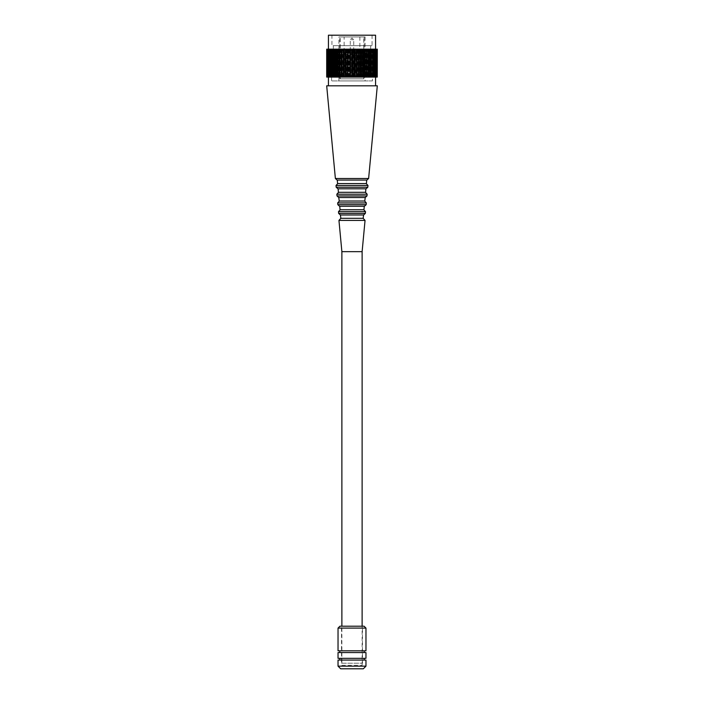 <?xml version="1.0" encoding="UTF-8"?>
<svg xmlns="http://www.w3.org/2000/svg" width="704" height="704" viewBox="0 0 704 704"><rect width="100%" height="100%" fill="white"/><g stroke="black" fill="none" stroke-linecap="round" stroke-linejoin="round"><path stroke-width="0.53" stroke-dasharray="3.52 2.64" d="M372.425 80.934L331.575 80.934L372.425 80.934L372.425 75.082L331.646 72.107L335.984 71.377L372.425 68.974L372.425 72.996L331.575 76.05L342.25 77.088L372.425 75.073M342.25 77.088L331.575 77.088L343.939 77.088L343.939 49.166L338.747 49.166L338.747 77.088L337.48 77.088L338.483 77.088L338.483 49.166L333.617 49.166L333.617 77.088L336.855 77.088L336.855 49.166L332.174 49.166L332.174 77.088L333.951 77.088L333.951 49.166L328.777 49.166L328.777 77.088L329.859 77.088L329.859 49.166L326.7 49.166L326.691 77.088L328.434 77.088L328.53 49.166L326.735 49.166M372.425 68.974L331.575 65.921L372.425 62.867L372.425 66.88L331.575 69.934L372.425 72.987M372.425 62.867L331.575 59.805L372.425 56.751L372.425 60.773L331.575 63.835L372.425 66.88M372.425 54.666L347.714 52.932L372.425 52.932L372.425 54.666L331.575 57.719L372.425 60.773M372.425 52.932L360.712 52.932M360.659 52.932L356.778 52.932M356.391 52.932L346.13 52.932M345.902 52.932L337.577 52.932L345.902 52.642M372.425 56.751L331.646 53.777L337.577 52.932M332.174 49.166L329.859 49.166L330.079 77.088L327.554 77.088L329.243 77.088L329.058 49.166L329.058 77.088L332.702 77.088L326.858 77.088L328.53 77.088L328.53 49.166L326.964 49.166L326.788 77.088L328.53 77.088L328.53 49.166L326.788 49.166L326.788 77.088M373.648 77.088L374.942 77.088L373.358 77.088L373.648 49.166L374.942 49.166L374.942 77.088L375.531 77.088L375.329 49.166L376.922 49.166L375.206 49.166L375.47 77.088L375.566 49.166L375.566 77.088L377.309 77.088L377.3 49.166L375.566 49.166L377.3 49.166L377.212 77.088L375.47 77.088L375.47 49.166L374.581 49.166L376.253 49.166L375.786 49.166L375.786 77.088L374.141 77.088L374.141 49.166L373.058 49.166L374.634 49.166L374.634 77.088L375.531 77.088L375.531 49.166L377.212 49.166L375.417 49.166L377.142 49.166L376.922 77.088L375.206 77.088L375.082 49.166L376.79 49.166L372.055 49.166L373.56 49.166L373.56 77.088L377.3 77.088L375.082 77.088L376.79 77.088L376.79 49.166M377.142 77.088L377.142 49.166M375.417 77.088L375.417 49.166M375.082 77.088L375.082 49.166M376.79 77.088L374.757 77.088L374.757 49.166L375.329 49.166M376.922 49.166L375.206 49.166L375.206 77.088L374.757 77.088L374.942 49.166L376.446 49.166L376.446 77.088L373.903 77.088L373.903 49.166L374.634 49.166M376.253 77.088L376.253 49.166M374.581 77.088L374.581 49.166M376.446 49.166L374.757 49.166L374.757 77.088L374.141 77.088L374.378 49.166L375.786 49.166L373.648 49.166M376.446 77.088L373.358 77.088L373.358 49.166L374.378 49.166M375.786 49.166L374.141 49.166L374.141 77.088L373.058 77.088L374.634 77.088M373.058 77.088L373.058 49.166M372.759 77.088L373.921 77.088L372.407 77.088L372.407 49.166L373.921 49.166L373.921 77.088L372.407 77.088L372.759 49.166L373.921 49.166L370.902 49.166L372.328 49.166L372.328 77.088L370.049 77.088L371.298 77.088L371.298 49.166L369.6 49.166L370.929 49.166L370.902 77.088L372.328 77.088M373.56 49.166L372.733 49.166L372.733 77.088L371.298 77.088L371.703 49.166L373.358 49.166L373.358 77.088L372.055 77.088L373.56 77.088M372.055 77.088L372.055 49.166M372.759 49.166L372.407 77.088L370.902 77.088L370.929 49.166L366.608 49.166L367.726 49.166L367.726 77.088L365.517 77.088L370.049 77.088L370.049 49.166L364.945 49.166L365.939 49.166L365.939 77.088L363.783 77.088L365.517 77.088L365.517 49.166L363.176 49.166L364.047 49.166L364.047 77.088L361.962 77.088L363.783 77.088L363.783 49.166L358.547 49.166L358.547 77.088L358.098 77.088L358.098 49.166L355.406 49.166L355.705 77.088L361.962 77.088L361.962 49.166L353.355 49.166L353.514 77.088L352 77.088L354.05 77.088L354.05 49.166L352 49.166L353.514 49.166M371.386 49.166L370.049 49.166L371.298 49.166L371.298 77.088L368.658 77.088L368.658 49.166L371.386 49.166L371.386 77.088L370.049 77.088L370.498 77.088L370.498 49.166L372.328 49.166M369.6 77.088L369.6 49.166M370.498 49.166L370.049 49.166L370.049 77.088L368.658 77.088L369.16 77.088L369.16 49.166L369.899 49.166L369.899 77.088L368.166 77.088L368.166 49.166M368.166 77.088L369.398 77.088L369.398 49.166M369.398 77.088L367.145 77.088L367.145 49.166L368.271 49.166L368.271 77.088L366.608 77.088L367.726 77.088M366.608 77.088L366.608 49.166M365.939 49.166L364.654 49.166L364.654 77.088L363.783 77.088L364.39 77.088L364.654 49.166L363.783 49.166L366.52 49.166L366.52 77.088L365.517 77.088L366.089 77.088L366.089 49.166L367.726 49.166M366.52 49.166L368.658 49.166L368.658 77.088L365.939 77.088M364.945 77.088L364.945 49.166M366.089 49.166L365.517 49.166L365.517 77.088L364.047 77.088M363.176 77.088L363.176 49.166M360.712 49.166L362.692 49.166L362.692 77.088L361.962 77.088L362.595 77.088L362.595 49.166L364.047 49.166M362.692 49.166L363.783 49.166L363.783 77.088L361.328 77.088L361.328 49.166M361.328 77.088L362.058 77.088L362.058 49.166M362.058 77.088L360.061 77.088L360.061 49.166L360.659 49.166L360.659 77.088L357.421 77.088L357.87 77.088L357.87 49.166M359.999 77.088L359.999 49.166M359.401 77.088L359.401 49.166L336.415 49.166L370.674 49.166L346.13 49.386M358.547 49.166L360.659 49.166L360.061 49.166L360.061 77.088L356.778 77.088M357.421 77.088L357.421 49.166M357.87 77.088L356.092 77.088L356.092 49.166L356.391 77.088L355.705 77.088M355.406 77.088L355.406 49.166M354.209 77.088L354.05 49.166L355.705 49.166M354.209 49.166L354.05 77.088L349.791 77.088L352 77.088L352 49.166L349.95 49.166L352 49.166L352 77.088L352 49.166L356.092 49.166L356.391 77.088L353.514 77.088M353.355 77.088L353.355 49.166M352 77.088L347.609 77.088L349.95 77.088L349.95 49.166L351.305 49.166L351.305 77.088L351.305 49.166L352 49.166M349.791 49.166L349.791 77.088M349.096 77.088L349.096 49.166L347.609 49.166L347.609 77.088M349.254 77.088L349.096 49.166M349.95 49.166L349.254 49.166M347.609 49.166L344.775 49.166L344.775 77.088L347.908 77.088L347.908 49.166L346.922 49.166L346.922 77.088L345.453 77.088L345.902 77.088L345.902 49.166L336.274 49.166L342.672 49.166L342.69 77.088L341.308 77.088L342.038 77.088L342.038 49.166L346.922 49.166M349.95 77.088L346.922 77.088M347.222 77.088L347.222 49.166M345.453 49.166L345.453 77.088M344.775 49.166L343.341 49.166L343.341 77.088M343.939 77.088L342.038 77.088L342.038 49.166L341.308 49.166L342.69 49.166L342.672 77.088L341.942 77.088L344.775 77.088M345.224 77.088L345.224 49.166M343.341 49.166L343.939 49.166M343.288 77.088L343.288 49.166M341.308 49.166L341.308 77.088M341.405 77.088L339.346 77.088L342.038 77.088L341.405 77.088L341.405 49.166M340.674 77.088L340.674 49.166M339.346 49.166L339.346 77.088M337.911 49.166L337.911 77.088L340.824 77.088L339.953 77.088L340.217 49.166L340.217 77.088L338.747 77.088M339.61 77.088L339.61 49.166M337.911 77.088L335.729 77.088L338.483 77.088L338.483 49.166L337.48 49.166L338.747 49.166M337.48 49.166L337.48 77.088M336.917 77.088L336.917 49.166M335.729 49.166L335.729 77.088M336.318 77.088L372.944 74.774L331.056 71.72L372.874 68.746L331.056 65.613L372.874 62.638L331.056 59.506L372.874 56.531L331.056 53.398L372.874 50.415L372.944 49.166L371.923 49.166L331.056 51.894L372.944 54.947L331.056 58.01L372.944 61.072L331.056 64.143L372.944 67.197L331.056 70.25L372.944 73.304L331.056 76.358L337.392 77.088L336.274 77.088L336.855 77.088L336.318 77.088L336.318 49.166M335.201 77.088L335.201 49.166M334.101 49.166L334.101 77.088M333.617 77.088L335.834 77.088L334.602 77.088L335.342 77.088L335.342 49.166L336.855 49.166L336.855 77.088M334.84 77.088L334.84 49.166M333.098 77.088L333.098 49.166L335.342 49.166L335.342 77.088L331.672 77.088L332.702 77.088L332.702 49.166L333.951 49.166L332.614 49.166L333.617 49.166M332.614 49.166L332.614 77.088M334.4 77.088L334.4 49.166L333.951 49.166L333.951 77.088L332.174 77.088M333.502 77.088L333.502 49.166M331.267 49.166L331.267 77.088M332.297 77.088L332.297 49.166M330.871 77.088L330.871 49.166M331.945 77.088L330.44 77.088L331.593 77.088L331.945 49.166L330.44 49.166L333.098 49.166L331.672 49.166L332.702 49.166L332.702 77.088L330.642 77.088L330.942 49.166L329.366 49.166L331.593 49.166L331.593 77.088L331.945 49.166M331.241 77.088L331.241 49.166M329.745 77.088L329.745 49.166M328.777 49.166L328.214 49.166L328.214 77.088M326.735 77.088L328.777 77.088M330.352 77.088L330.352 49.166M328.214 49.166L329.859 49.166L327.985 49.166L327.985 77.088M327.985 49.166L327.554 77.088M329.622 77.088L329.622 49.166M327.554 49.166L329.243 49.166L327.378 49.166L327.378 77.088M328.469 49.166L330.097 49.166L330.097 77.088L327.747 77.088L329.243 77.088L329.419 49.166L327.747 49.166L330.642 49.166L330.642 77.088L329.859 77.088L329.859 49.166L328.469 49.166L328.469 77.088M327.378 49.166L327.078 77.088M327.078 49.166L329.243 49.166L329.243 77.088L328.794 77.088L328.794 49.166L327.21 49.166L328.794 49.166L328.794 77.088L326.964 77.088M328.671 77.088L328.671 49.166M326.7 49.166L328.434 49.166L328.434 77.088L326.7 77.088M328.583 77.088L328.583 49.166M327.21 77.088L328.918 77.088L327.21 77.088M328.918 77.088L328.918 49.166M329.419 77.088L329.419 49.166M329.366 77.088L330.942 77.088L329.366 77.088M330.942 77.088L330.942 49.166M334.4 49.166L333.071 49.166M335.834 77.088L335.834 49.166M337.392 77.088L337.392 49.166M339.055 77.088L339.055 49.166M340.824 77.088L340.824 49.166M344.599 77.088L344.001 77.088L344.599 77.088L344.599 49.166L344.001 49.166L344.599 49.166M346.579 77.088L346.13 77.088L346.579 77.088L346.579 49.166L346.13 49.166L347.908 49.166M346.13 49.166L346.579 49.166M347.908 77.088L346.13 77.088M348.594 77.088L348.594 49.166M350.645 77.088L350.645 49.166M352.695 77.088L352.695 49.166M356.778 49.166L358.098 49.166L358.098 77.088L358.547 77.088M362.595 49.166L361.962 49.166L361.962 77.088L360.712 77.088M360.659 77.088L360.061 77.088L360.659 77.088M368.271 49.166L367.145 49.166L367.145 77.088L367.682 77.088L367.682 49.166M369.899 49.166L369.16 49.166M367.682 77.088L368.271 77.088M369.16 77.088L369.899 77.088M370.498 77.088L371.386 77.088M372.733 49.166L371.703 49.166M371.703 77.088L372.733 77.088M374.378 77.088L375.786 77.088M375.329 77.088L376.922 77.088M377.212 49.166L375.47 49.166L375.531 77.088L377.212 77.088M375.566 85.818L328.434 85.818L375.566 85.818M328.434 35.2L375.566 35.2M331.927 35.2L372.073 35.2L331.927 35.2L331.927 45.672L372.073 45.672L331.927 45.672M333.326 45.672L370.674 45.672L333.326 45.672L333.326 50.6L336.591 51.19L368.597 51.19L336.415 49.166M345.902 49.403L333.326 50.6M372.944 50.345L359.374 49.166L372.944 49.166M346.13 52.633L356.391 52.316M356.778 52.298L360.659 52.166M360.712 52.166L370.946 51.533L368.597 51.19M364.188 36.942L339.812 36.942L364.188 36.942L364.188 78.839L339.812 78.839L364.188 78.839M338.906 36.942L365.094 36.942L338.906 36.942L338.906 80.934L365.094 80.934L338.906 80.934M365.094 36.942L365.094 80.934M344.142 75.698L359.858 75.698L344.142 75.698L344.142 36.942L359.858 36.942L344.142 36.942M363.801 36.942L340.199 36.942L363.801 36.942L363.801 78.839L340.199 78.839L363.801 78.839M353.742 75.698L353.742 39.741L352 37.99L350.258 39.741L353.742 39.741L350.258 39.741L350.258 75.698L353.742 75.698L350.258 75.698M365.966 666.151L338.034 666.151M365.966 660.07L338.034 660.07M364.214 660.07L339.786 660.07L364.214 660.07M364.214 658.328L339.786 658.328L364.214 658.328M365.966 658.328L338.034 658.328M365.966 652.564L338.034 652.564M364.214 652.564L339.786 652.564L364.214 652.564M364.214 650.822L339.786 650.822L364.214 650.822M338.034 650.822L365.966 650.822M338.034 628.1L365.966 628.1M341.528 663.212L362.472 663.212L341.528 663.212L341.528 626.208L362.472 626.208L339.926 626.208M337.762 183.568L366.238 183.568L337.762 183.568M338.096 188.804L365.904 188.804L338.096 188.804M338.422 192.289L365.578 192.289M338.58 192.289L365.42 192.289L338.58 192.289M338.906 197.525L365.094 197.525M339.24 201.018L364.76 201.018M339.724 206.254L364.276 206.254L339.724 206.254M340.058 209.748L363.942 209.748M339.566 206.254L364.434 206.254M339.398 201.018L364.602 201.018L339.398 201.018M340.217 209.748L363.783 209.748L340.217 209.748M362.12 251.654L341.88 251.654M341.88 665.306L362.12 665.306L341.88 665.306L341.88 626.208M363.141 218.31L340.859 218.31M340.542 214.984L363.458 214.984M337.278 180.074L366.722 180.074M337.603 183.568L366.397 183.568M337.11 180.074L366.89 180.074M377.309 85.818L326.691 85.818M330.185 85.818L373.815 85.818L330.185 85.818M336.028 185.469L367.972 185.469M367.814 187.22L336.186 187.22M336.846 194.198L367.154 194.198M366.995 195.941L337.005 195.941M366.177 204.67L337.823 204.67M337.665 202.928L366.335 202.928M338.483 211.658L365.517 211.658M365.358 213.4L338.642 213.4M338.95 220.414L365.05 220.414M368.623 178.49L335.377 178.49M331.575 72.028L331.575 76.05M331.575 77.088L331.575 80.934M331.575 65.921L331.575 69.934M331.575 59.805L331.575 63.835M331.575 53.698L331.575 57.719M372.073 35.2L372.073 45.672M370.674 45.672L370.674 49.166M372.944 74.774L372.944 73.304M372.944 68.666L372.944 67.197M372.944 62.559L372.944 61.072M372.944 56.452L372.944 54.947M331.056 77.088L331.056 76.349M331.056 71.72L331.056 70.25M331.056 65.613L331.056 64.134M331.056 59.506L331.056 58.001M331.056 53.398L331.056 51.902M331.646 53.777L331.118 53.478M370.946 51.533L372.882 50.415M372.874 74.853L372.354 75.161M331.126 71.799L331.646 72.107M372.874 68.746L372.354 69.054M331.126 65.692L331.646 66M372.874 62.638L372.354 62.938M331.126 59.585L331.646 59.884M372.882 56.531L372.354 56.83M339.812 78.839L339.812 36.942M359.858 36.942L359.858 75.698M340.199 78.839L340.199 36.942M362.472 663.212L362.472 626.208M362.12 665.306L362.12 626.208"/><path stroke-width="1.06" d="M326.788 49.166L326.788 77.088M326.691 77.088L326.7 49.166M326.858 77.088L327.21 49.166L327.078 77.088M327.21 77.088L328.214 77.088L328.214 49.166L327.21 49.166M327.554 49.166L327.554 77.088M327.747 77.088L327.747 49.166M328.214 49.166L329.366 49.166L329.366 77.088L330.44 77.088L330.44 49.166L329.366 49.166M328.214 77.088L328.469 49.166M328.469 77.088L329.366 77.088M329.058 49.166L329.058 77.088M330.079 49.166L330.079 77.088M330.44 77.088L331.672 77.088L331.672 49.166L330.44 49.166M331.267 49.166L331.267 77.088M331.672 77.088L333.071 77.088L333.071 49.166L331.672 49.166M332.614 49.166L332.614 77.088M333.071 77.088L334.602 77.088L334.602 49.166L333.071 49.166M334.101 49.166L334.101 77.088M334.602 77.088L339.953 77.088L339.953 49.166L334.602 49.166M335.729 49.166L335.729 77.088M336.274 77.088L336.274 49.166M337.48 49.166L337.48 77.088M338.061 77.088L338.061 49.166M339.346 49.166L339.346 77.088M339.953 77.088L341.942 77.088L341.942 49.166L339.953 49.166M341.308 49.166L341.308 77.088M341.942 77.088L343.939 77.088L343.939 49.166L341.942 49.166M343.341 49.166L343.341 77.088M343.939 77.088L344.001 49.166L345.453 49.166L345.453 77.088L345.902 77.088L345.902 49.166L346.13 77.088L347.908 77.088L347.908 49.166L350.486 49.166L350.486 77.088L352.695 77.088L352.695 49.166L350.486 49.166M344.001 77.088L345.453 77.088M345.453 49.166L347.908 49.166M347.609 49.166L347.609 77.088M347.908 77.088L348.295 49.166M348.295 77.088L349.95 77.088L349.95 49.166M349.791 49.166L349.791 77.088M349.95 77.088L350.486 77.088M352 49.166L352 77.088M352.695 77.088L354.209 77.088L354.209 49.166L352.695 49.166M354.904 77.088L354.904 49.166L356.391 49.166L356.391 77.088L357.078 77.088L357.078 49.166L356.778 77.088L354.746 77.088L354.904 49.166M354.209 77.088L354.746 77.088M354.209 49.166L354.746 49.166M357.078 77.088L358.547 77.088L358.547 49.166L357.078 49.166M359.225 77.088L359.225 49.166L360.659 49.166L360.659 77.088L361.31 77.088L361.31 49.166L360.712 49.166L360.712 77.088L358.776 77.088L358.776 49.166L359.225 49.166M361.31 77.088L362.692 77.088L362.692 49.166L361.31 49.166M362.692 49.166L364.654 49.166L364.654 77.088L365.253 77.088L365.253 49.166L364.654 49.166M362.692 77.088L363.326 77.088L363.326 49.166M363.326 77.088L364.654 77.088M365.253 77.088L366.52 77.088L366.52 49.166L365.253 49.166M366.52 49.166L368.271 49.166L368.271 77.088L368.799 77.088L368.799 49.166L368.271 49.166M366.52 77.088L367.083 77.088L367.083 49.166M367.083 77.088L368.271 77.088M368.799 77.088L369.899 77.088L369.899 49.166L368.799 49.166M369.899 77.088L370.383 77.088L370.383 49.166L369.899 49.166M370.383 77.088L371.386 77.088L371.386 49.166L370.383 49.166M371.386 77.088L371.386 49.166M371.826 77.088L372.733 77.088L372.733 49.166L371.826 49.166M372.733 77.088L372.733 49.166M373.129 77.088L373.921 77.088L373.921 49.166L373.129 49.166M373.921 49.166L374.942 49.166L374.942 77.088L376.622 77.088L376.622 49.166L377.265 77.088L377.309 49.166L377.265 77.088M373.921 77.088L374.255 49.166M374.255 77.088L374.942 77.088M375.223 77.088L375.223 49.166L375.786 49.166L375.786 77.088M376.015 77.088L376.015 49.166L376.446 77.088M377.036 77.088L377.036 49.166L377.212 77.088M375.566 77.088L375.566 85.818M375.566 49.166L375.566 35.2L328.434 35.2L328.434 49.166M363.317 668.8L340.683 668.8L363.317 668.8L365.966 666.151L365.966 660.07L338.034 660.07L338.034 666.151L365.966 666.151M340.683 668.8L338.034 666.151M364.214 660.07L364.214 658.328M338.034 658.328L365.966 658.328L365.966 652.564L338.034 652.564L338.034 658.328M364.214 652.564L364.214 650.822M365.966 650.822L338.034 650.822L338.034 628.1L365.966 628.1L365.966 650.822M338.034 628.1L339.926 626.208L364.074 626.208L365.966 628.1M364.074 626.208L341.528 626.208M337.929 188.804L366.071 188.804L337.929 188.804L336.186 187.22L336.028 185.469L337.762 183.568M365.904 188.804L365.578 192.289L338.422 192.289L338.096 188.804M338.747 197.525L339.24 201.018L364.76 201.018L365.253 197.525L338.747 197.525L337.005 195.941L336.846 194.198L338.58 192.289M364.276 206.254L363.942 209.748L340.058 209.748L339.724 206.254M337.823 204.67L366.177 204.67L364.434 206.254L339.566 206.254L337.823 204.67L337.665 202.928L339.398 201.018M341.88 626.208L341.88 251.654L338.95 220.414L340.859 218.31L363.141 218.31L363.616 214.984L340.384 214.984L338.642 213.4L338.483 211.658L340.217 209.748M341.88 251.654L362.12 251.654L365.05 220.414L338.95 220.414M340.859 218.31L340.384 214.984M366.722 180.074L337.278 180.074L337.603 183.568L366.397 183.568L366.722 180.074M366.89 180.074L337.11 180.074L335.377 178.49L326.691 85.818L377.309 85.818L368.623 178.49L366.89 180.074M336.186 187.22L367.814 187.22L367.972 185.469L336.028 185.469M337.005 195.941L366.995 195.941L367.154 194.198L336.846 194.198M366.177 204.67L366.335 202.928L337.665 202.928M338.642 213.4L365.358 213.4L365.517 211.658L338.483 211.658M335.377 178.49L368.623 178.49M328.434 77.088L328.434 85.818M339.786 660.07L339.786 658.328M339.786 652.564L339.786 650.822M367.972 185.469L366.238 183.568M367.814 187.22L366.071 188.804M367.154 194.198L365.42 192.289M366.995 195.941L365.253 197.525M366.335 202.928L364.602 201.018M365.517 211.658L363.783 209.748M362.12 626.208L362.12 251.654M365.05 220.414L363.141 218.31M365.358 213.4L363.616 214.984"/></g></svg>
